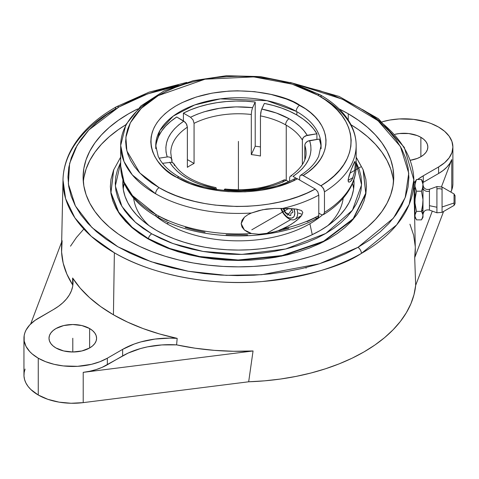 <?xml version="1.0" encoding="UTF-8"?>
<svg xmlns="http://www.w3.org/2000/svg" width="479" height="479" viewBox="0 0 479 479"><rect width="100%" height="100%" fill="white"/><g stroke="black" fill="none" stroke-linecap="round" stroke-linejoin="round"><path stroke-width="0.72" d="M289.071 118.72C297.363 123.42 303.399 128.941 307.177 135.288L303.776 137L302.734 138.473L302.369 140.09A67.635 39.05 0 0 0 286.244 125.199A67.635 39.05 0 0 0 285.604 124.833A4.97 2.832 -60.7 0 1 289.071 118.72L294.842 122.367L299.824 126.384L303.955 130.713L307.177 135.288L316.912 133.779L313.362 128.612L308.799 123.714L303.279 119.157L296.872 115.008A82.669 47.726 0 0 0 264.354 103.434L261.744 109.056L276.341 113.008L289.071 118.72A4.97 2.832 119.3 0 0 285.604 124.833A67.635 39.05 180 0 1 286.244 125.199L286.244 180.23L286.244 125.199A67.635 39.05 180 0 1 302.369 140.09L303.183 137.707L305.339 135.88L316.912 133.779A82.669 47.726 0 0 0 296.872 115.008L289.681 111.308L281.79 108.122L273.305 105.482L264.354 103.434L261.253 110.433L260.456 115.894A67.635 39.05 180 0 1 285.604 124.833A67.635 39.05 0 0 0 260.456 115.894L260.456 156.016L260.456 115.894L260.833 112.206L261.744 109.056C272.096 111.11 281.209 114.331 289.071 118.72M300.68 175.236L299.92 176.11L300.68 175.236L302.483 175.17L320.954 185.756L327.959 180.972L334.132 175.817L339.419 170.344L343.772 164.608L347.149 158.651L349.52 152.538L350.862 146.323L351.167 140.06L350.418 133.809L348.64 127.63L345.838 121.576L342.042 115.708L337.288 110.074L331.618 104.733L325.079 99.734L317.745 95.117L309.506 90.848L300.584 87.07L291.064 83.813L281.035 81.113L270.593 78.993L259.846 77.472L248.894 76.568L237.835 76.287L226.789 76.634L215.849 77.604L205.126 79.185L194.725 81.37L184.744 84.13L175.284 87.447L166.429 91.279L158.268 95.59L150.879 100.35L144.335 105.5L138.694 110.996L134.012 116.786L130.342 122.816L127.707 129.019L126.139 135.341L125.654 141.73L126.252 148.107L127.935 154.424L130.677 160.609L134.461 166.614L139.245 172.38L144.981 177.841L151.621 182.954L159.094 187.666A4.97 2.856 119.7 0 0 155.597 193.761A4.97 2.856 -60.3 0 1 159.094 187.666L167.111 191.828L175.775 195.528L185.014 198.731L194.737 201.414L204.868 203.545L215.299 205.114L236.698 206.491L247.469 206.287L258.163 205.491L268.671 204.108L278.904 202.156L288.771 199.647L298.172 196.606L307.033 193.061L315.26 189.043L297.477 178.775L296.13 178.302L294.992 178.523L296.13 178.302L297.477 178.775C264.929 196.737 208.563 196.168 177.128 177.553L171.284 173.913L166.087 169.955L161.585 165.728L157.825 161.261L154.837 156.603L152.657 151.801L151.304 146.897L150.789 141.94L151.119 136.982L152.286 132.06L154.286 127.228L157.094 122.54L160.687 118.026L165.027 113.739L170.075 109.721L175.781 106.003L182.092 102.632L196.27 97.027L212.071 93.136L228.878 91.094L237.464 90.794L254.583 91.663L271.072 94.435L286.31 99.015L293.274 101.931L305.434 108.781L310.536 112.643L314.978 116.762L318.709 121.115L321.708 125.648L323.936 130.33L325.379 135.114L326.019 139.952L325.858 144.808L324.888 149.628L323.121 154.376L320.577 159.004L317.272 163.465L313.248 167.728L308.53 171.745L303.171 175.488L321.637 186.229L323.876 189.241L324.469 191.845A117.738 67.976 180 0 0 356.16 145.448A117.738 67.976 180 0 1 324.469 191.845L323.439 188.379L320.954 185.756C362.22 161.393 360.699 118.487 317.745 95.117A4.97 2.856 -60.3 0 1 320.212 94.86C334.599 103.093 344.862 113.05 350.993 124.738C354.412 131.426 356.136 138.329 356.16 145.448A117.738 67.976 180 0 0 321.241 97.135A4.97 2.856 119.7 0 0 320.212 94.86A4.97 2.856 119.7 0 0 317.745 95.117L292.13 84.142L253.792 76.891L205.03 79.203L158.268 95.59L141.209 108.392L130.372 122.756L125.875 137.311L126.869 150.933L139.826 172.991L159.094 187.666C199.737 212.035 273.347 212.688 315.26 189.043L297.477 178.775L291.094 181.828L276.982 186.828L261.486 190.205L245.17 191.839L228.615 191.672L220.43 190.911L204.611 188.073L190.007 183.565L177.128 177.553A4.97 2.838 -60.5 0 1 179.571 177.284A4.97 2.838 119.5 0 0 177.128 177.553C156.346 168.656 131.27 133.252 175.781 106.003C221.999 79.718 283.849 93.423 299.71 105.224A4.97 2.838 119.5 0 0 296.232 111.338L267.054 100.674L220.334 98.878L194.702 104.943L173.26 116.08L159.92 130.486L155.753 145.448A82.669 47.726 180 0 1 206.371 101.452A82.669 47.726 180 0 1 296.232 111.338A4.97 2.838 -60.5 0 1 299.71 105.224C333.156 123.223 334.797 156.417 303.171 175.488L301.824 175.021L300.62 175.278C309.542 169.5 315.565 163.135 318.691 156.178L321.086 145.448A82.669 47.726 180 0 0 296.872 111.703A82.669 47.726 0 0 0 296.232 111.338A82.669 47.726 180 0 1 296.872 111.703L296.872 115.008L296.872 111.703A82.669 47.726 0 0 1 321.086 145.394M299.92 176.11L299.65 177.511L299.92 176.11M288.693 225.854L278.766 230.585L270.581 232.896L258.888 234.249L251.451 233.524A117.738 67.976 0 0 1 155.807 214.4A4.97 2.85 119.6 0 0 156.837 216.676A4.97 2.85 -60.4 0 1 155.807 214.4A117.738 67.976 0 0 1 120.684 165.968L124.031 182.068L132.414 195.546L155.807 214.4A117.738 67.976 0 0 0 251.451 233.524L247.631 232.099L244.362 229.956L242.021 227.058L241.165 223.633L242.051 220.196L244.398 217.203L247.673 214.826L251.451 213.005L262.684 209.718L274.712 208.437L288.586 208.497L296.806 209.143L301.548 210.568L302.818 212.508L301.692 215.406L296.95 220.214L291.495 224.148L285.706 227.489L276.748 231.285L266.45 233.614L290.759 219.58L266.45 233.614L258.888 234.249L251.451 233.524L244.362 229.956L241.165 223.633L244.398 217.203L247.727 214.79L251.451 213.005A117.738 67.976 180 0 1 155.597 193.761L132.336 174.937L124.007 161.495L120.684 145.448A117.738 67.976 180 0 1 155.166 97.381M288.633 225.884L294.268 222.268L299.471 217.963L301.692 215.406L302.818 212.508L301.548 210.568L296.806 209.143L282.694 208.437A117.738 67.976 180 0 0 318.78 195.127L317.751 191.666L315.26 189.043L317.751 191.666L318.78 195.127L318.78 215.646L317.745 217.921L318.511 217.047L318.78 215.646A117.738 67.976 0 0 1 282.694 228.956A117.738 67.976 0 0 0 318.78 215.646L318.78 195.127A117.738 67.976 180 0 1 282.694 208.437L274.712 208.437L266.45 209.066L258.923 210.586L251.451 213.005A117.738 67.976 180 0 1 155.597 193.761A117.738 67.976 180 0 1 120.684 145.448L120.684 165.968C120.702 173.164 122.462 180.14 125.959 186.888C132.138 198.546 142.431 208.479 156.837 216.676A4.97 2.85 119.6 0 0 159.291 216.412L167.309 220.556M323.439 214.64L324.469 212.365L323.876 214.275L322.301 214.861L323.487 214.61C336.27 206.7 345.461 197.336 351.065 186.529C354.436 179.888 356.136 173.033 356.16 165.968A117.738 67.976 0 0 1 324.469 212.365A117.738 67.976 0 0 0 356.16 165.944M356.16 157.13L363.106 169.68L365.74 193.253L353.125 218.843L323.493 241.308L281.969 255.594L238.021 260.007L199.504 256.505L169.704 248.445L148.382 238.614A4.97 2.856 -60.2 0 1 151.717 233.836L173.021 243.583L203.036 251.439L241.883 254.409L285.7 248.984L325.78 233.453L352.448 210.215L361.567 184.864L356.16 162.429L359.208 169.386L360.986 176.278L361.591 183.241L361.016 190.199L359.262 197.097L356.346 203.856L352.299 210.425L347.155 216.73L340.97 222.711L333.803 228.315L325.714 233.489L316.787 238.183L307.111 242.35L296.776 245.949L285.879 248.942L274.527 251.313L262.827 253.026L250.894 254.068L238.841 254.433L226.783 254.115L214.837 253.122L203.114 251.451L191.738 249.128L180.805 246.176L170.422 242.619L160.699 238.488L151.717 233.836A4.97 2.856 119.8 0 0 148.382 238.614L169.782 248.475L199.683 256.54L238.303 260.007L282.287 255.529L323.738 241.182L353.233 218.711L365.752 193.175L363.106 169.68L356.16 157.292M113.547 170.147L110.978 179.278L110.362 186.529L110.978 193.773L112.822 200.952L115.876 207.988L120.109 214.82L125.486 221.376L131.947 227.603L139.431 233.429L147.873 238.805A134.132 77.442 -60 0 1 147.969 238.38L132.15 227.262L118.63 212.059L110.978 192.51L113.733 169.68L110.984 192.534L118.648 212.083L132.168 227.28L147.969 238.38A134.132 77.442 120 0 0 147.873 238.805L132.084 227.723L118.564 212.556L110.865 193.049L113.625 169.955M362.471 109.547A175.44 101.291 180 0 1 413.844 179.924A175.44 101.291 180 0 1 361.411 253.403A4.97 2.844 -119.6 0 0 357.927 247.368L393.433 218.137L405.186 197.593L408.749 173.176L400.402 146.52L377.961 120.654L342.479 99.231L298.531 85.088L319.541 90.621L333.809 95.614L347.161 101.386L359.472 107.889L370.626 115.05L380.512 122.81L389.038 131.09L396.121 139.814L401.695 148.891L405.701 158.244L408.108 167.776L408.892 177.392L408.036 187.014L405.563 196.54L401.486 205.88L395.846 214.945L388.697 223.651L380.11 231.908L370.165 239.644L357.927 247.368L345.473 253.78L331.989 259.45L317.613 264.342L302.477 268.39L286.729 271.569L270.515 273.844L253.996 275.191L237.327 275.605L220.669 275.072L204.18 273.599L188.019 271.204L172.344 267.911L157.298 263.749L143.029 258.756L129.677 252.978L117.367 246.481L106.212 239.314L96.327 231.561L87.801 223.28L80.717 214.556L75.143 205.479L71.137 196.127L68.731 186.594L67.952 176.973L68.802 167.357L71.281 157.831L75.359 148.49L80.993 139.425L88.142 130.719L96.728 122.462L106.673 114.726L118.912 106.997L88.866 129.947L77.167 145.257L69.623 163.429L68.359 184.026L75.407 205.982L91.992 227.579L117.876 246.775L151.083 261.708L188.373 271.27L226.202 275.353L261.66 274.689L319.313 263.815L357.927 247.368A4.97 2.844 60.4 0 1 361.411 253.403C341.389 266.635 308.368 276.006 262.342 281.514C216.897 285.735 155.813 277.275 114.367 252.792L91.261 236.321L74.874 217.837L65.611 198.641L62.994 179.924A175.44 101.291 180 0 1 115.427 108.943A4.97 2.844 -119.6 0 1 116.457 106.733A4.97 2.844 60.4 0 1 118.912 106.997L131.366 100.59L144.85 94.914L159.226 90.028L178.308 85.088M429.441 209.97L429.441 191.199A4.808 3.928 -0 0 1 422.987 187.511A4.808 3.928 180 0 0 429.441 191.199L429.441 205.683L436.92 207.251L436.92 186.702M442.063 187.145L442.063 189.343A6.107 4.988 180 0 0 436.92 188.977L436.92 186.571L442.063 187.02L442.063 206.994L454.05 203L454.05 193.995M455.05 195.713L455.05 196.408A2.006 1.635 180 0 0 454.05 194.995L454.05 193.941L455.05 195.672M251.307 154.597A67.635 39.05 180 0 1 260.456 156.016A67.635 39.05 180 0 0 251.307 154.597L251.307 114.475L251.307 154.597L255.205 146.203L255.205 102.021A82.669 47.726 0 0 0 183.409 113.128L183.409 120.858L183.409 113.128L190.534 117.241L197.091 114.289L204.186 111.787L219.627 108.26L236.051 106.859L252.601 107.643L255.205 102.021L245.679 101.213L236.051 101.045L226.459 101.53L217.023 102.65L207.88 104.404L199.156 106.751L190.959 109.673L183.409 113.128L190.534 117.241C208.646 108.488 229.333 105.284 252.601 107.643L255.205 102.021L255.205 146.203L251.307 154.597M194.061 123.337A67.635 39.05 180 0 1 251.307 114.475L251.685 110.793L252.601 107.643L251.685 110.793L251.307 114.475A67.635 39.05 0 0 0 194.061 123.337L193.025 119.864L190.534 117.241L193.025 119.864L194.061 123.337L194.061 163.459L194.061 123.337M187.361 167.321A67.635 39.05 180 0 1 194.061 163.459L187.361 159.591L194.061 163.459A67.635 39.05 180 0 0 187.361 167.321L187.361 127.198L187.361 167.321M171.656 158.753L170.608 157.597L171.931 159.471L172.021 162.375L170.781 152.813A67.635 39.05 180 0 1 187.361 127.198L186.768 124.594L185.187 122.193L176.715 116.996A82.669 47.726 0 0 0 155.807 147.047M260.456 146.933A82.669 47.726 0 0 0 255.205 146.203A82.669 47.726 0 0 1 260.456 146.933M324.469 191.845L324.469 212.365L324.469 191.845M352.406 166.602L354.592 161.752L355.107 161.662L355.316 163.788L354.598 171.71L352.406 178.865L350.436 181.571L349.023 182.188L348.191 181.254L348.191 179.296L351.125 169.871L354.879 161.501M355.107 161.662L355.262 165.716L354.598 171.71M351.79 179.948L350.436 181.571L349.023 182.188L348.407 181.792L348.107 180.403L352.987 177.595L348.107 180.415L349.029 175.811L351.784 168.171M309.889 223.753A101.069 58.354 0 0 0 322.505 214.867A101.069 58.354 180 0 1 309.889 223.753A101.069 58.354 180 0 1 166.949 223.753A101.069 58.354 0 0 0 309.889 223.753L312.26 234.68L309.889 223.753M168.722 222.585L166.949 223.753A101.069 58.354 180 0 1 155.705 216.023A101.069 58.354 0 0 0 166.949 223.753L168.722 222.585M133.653 198.168A105.039 60.641 0 0 0 149.083 225.687A105.039 60.641 180 0 1 133.653 198.168M296.908 209.155A12.526 7.233 60 0 1 295.022 219.31A12.526 7.233 60 0 1 288.759 218.687A12.526 7.233 -120 0 0 296.908 209.155M353.628 188.858A115.607 66.749 0 0 0 352.478 183.505A115.607 66.749 0 0 1 353.628 188.858M343.186 198.168A105.039 60.641 180 0 1 327.756 225.687A105.039 60.641 0 0 0 343.186 198.168M281.197 208.437A10.023 5.784 60 0 0 287.735 217.232L289.118 217.873L291.669 218.125L293.627 216.999L294.28 215.963L294.819 213.143L293.986 208.808A10.023 5.784 60 0 1 287.735 217.232L288.759 218.687L283.796 213.58L281.185 208.401M156.675 230.519A115.607 66.749 180 0 1 122.81 183.319A115.607 66.749 180 0 1 122.965 179.841L123.366 189.864L125.031 196.342L127.791 202.695L131.611 208.862L136.461 214.784L142.293 220.4L149.053 225.663L156.675 230.519L165.075 234.914L174.188 238.817L183.924 242.182L194.181 244.985L204.862 247.194L215.867 248.787L227.088 249.745L238.422 250.068L249.751 249.745L260.971 248.787L271.976 247.194L282.664 244.985L292.914 242.182L302.65 238.817L311.763 234.914L320.17 230.519L327.786 225.663L334.546 220.4L340.377 214.784L345.227 208.862L349.047 202.695L351.808 196.342L353.472 189.864L354.029 183.319A115.607 66.749 180 0 1 282.664 244.985A115.607 66.749 180 0 1 156.675 230.519M124.36 183.505A115.607 66.749 0 0 0 123.211 188.858A115.607 66.749 0 0 1 124.36 183.505M89.627 328.54L89.627 347.976L81.903 350.951L72.796 351.999L63.689 350.951L55.971 347.976A23.8 13.741 180 0 1 49.002 338.258A23.8 13.741 180 0 1 63.689 325.564A23.8 13.741 180 0 1 89.627 328.54L92.585 330.624L94.788 333.001L96.141 335.575L96.596 338.258L96.141 340.94L94.788 343.515L92.585 345.892L89.627 347.976L89.627 328.54A23.8 13.741 180 0 1 96.596 338.258A23.8 13.741 180 0 1 81.903 350.951A23.8 13.741 180 0 1 55.971 347.976L53.013 345.892L50.81 343.515L49.457 340.94L49.002 338.258L49.457 335.575L50.81 333.001L53.013 330.624L55.971 328.54L63.689 325.564L72.796 324.517L81.903 325.564L89.627 328.54M420.867 137.299L420.867 156.735L417.263 158.441L410.264 160.279A23.8 13.741 180 0 0 427.837 147.017L427.382 149.699L426.029 152.274L423.825 154.651L420.867 156.735L420.867 137.299L423.825 139.383L426.029 141.76L427.382 144.335L427.837 147.017A23.8 13.741 180 0 0 420.867 137.299A23.8 13.741 180 0 0 394.947 134.318L399.396 133.539L408.683 133.539L417.263 135.593L420.867 137.299M290.094 82.4L339.09 96.435L378.41 118.702L404.288 147.358L413.844 179.924L409.192 204.377L396.702 224.861L361.411 253.403A175.44 101.291 180 0 1 114.367 252.792L113.433 314.793A176.751 102.045 0 0 0 177.176 338.366L176.607 344.874A176.895 102.129 0 0 0 253.056 350.963L248.673 381.787A177.541 102.5 0 0 0 415.664 285.37L414.706 257.63A176.895 102.129 0 0 0 415.299 247.924L414.377 204.695M414.323 204.569L414.161 194.672L414.97 194.672M414.335 203.126L414.341 203.773M23.95 338.258L23.95 375.075A48.846 28.201 0 0 0 38.26 395.013L38.26 358.202A48.846 28.201 180 0 1 23.95 338.258A48.846 28.201 180 0 1 38.26 318.313L53.558 309.482L35.039 320.367L29.716 324.96L26.052 330.073L24.89 332.755L24.184 335.492L24.184 341.024L26.052 346.443L29.716 351.55L32.183 353.927L38.26 358.202L45.661 361.705L54.103 364.315L63.27 365.92L77.586 366.321L91.495 364.315L99.937 361.705L107.338 358.202L107.338 364.747L122.642 355.909L122.642 349.365L107.338 358.202L122.642 349.365A66.521 38.404 180 0 1 177.176 338.366L176.607 344.874L161.842 344.928L147.46 346.868L140.64 348.514L128.15 353.065L102.081 367.375L96.225 369.549L89.89 371.225L83.214 372.357L253.056 350.963L233.62 351.275L214.245 350.353L195.163 348.209L176.607 344.874A66.521 38.404 0 0 0 122.642 355.909L122.642 349.365L134.294 344L140.832 341.916L154.903 339.078L169.722 338.12L177.176 338.366L159.675 334.001L143.095 328.57L127.624 322.145L113.433 314.793L100.704 306.608L89.573 297.675L80.173 288.101L72.616 277.994A66.521 38.404 180 0 1 73.042 282.329A66.521 38.404 180 0 1 53.558 309.482L58.534 306.267L62.851 302.752L66.461 298.98L69.317 294.998L71.377 290.855L72.628 286.604L73.042 282.299L72.616 277.994A176.751 102.045 0 0 0 113.433 314.793L114.367 252.792A175.44 101.291 180 0 1 62.994 179.924C63.222 170.243 65.635 160.818 70.233 151.645C79.209 134.144 94.62 119.175 116.457 106.733L149.167 92.124L186.75 82.4M128.594 240.59A155.316 89.669 180 0 1 83.107 177.182A155.316 89.669 180 0 1 137.707 108.919L128.594 113.78L118.361 120.301L109.278 127.366L101.446 134.916L94.926 142.868L89.795 151.154L86.088 159.693L83.855 168.392L83.107 177.182L83.855 185.972L86.088 194.678L89.795 203.216L94.926 211.502L101.446 219.454L109.278 227.004L118.361 234.069L128.594 240.59L139.892 246.499L152.13 251.744L165.207 256.265L178.984 260.031L193.336 262.995L208.12 265.132L223.196 266.42L238.422 266.857L253.642 266.42L268.719 265.132L283.502 262.995L297.854 260.031L311.631 256.265L324.708 251.744L336.953 246.499L348.245 240.59L358.478 234.069L367.561 227.004L375.392 219.454L381.913 211.502L387.044 203.216L390.75 194.678L392.984 185.972L393.732 177.182L392.984 168.392L390.75 159.693L387.044 151.154L381.913 142.868L375.392 134.916L367.561 127.366L358.478 120.301L348.245 113.78L348.245 119.984L348.245 113.78L339.132 108.919A155.316 89.669 180 0 1 348.245 113.78A155.316 89.669 180 0 1 393.732 177.182A155.316 89.669 180 0 1 297.854 260.031A155.316 89.669 180 0 1 128.594 240.59M83.316 181.852L83.855 177.739L86.088 169.033L89.795 160.495L94.926 152.214L101.446 144.257L109.278 136.707L118.361 129.641L125.839 124.75A155.316 89.669 0 0 0 83.316 181.858M414.161 195.444L414.185 202.575L414.97 202.575L414.185 202.575L414.227 203.922M422.795 214.023L422.987 209.862L421.466 211.383L422.795 214.023M436.92 186.571L429.441 189.289L429.441 191.199L429.441 189.397M455.05 195.731L455.05 203.635M454.05 205.365L454.05 194.995A2.006 1.635 -0 0 1 455.05 196.408M436.92 212.664L436.92 188.977A6.107 4.988 0 0 1 442.063 189.343L442.063 212.347L454.05 205.425L454.05 203L442.063 206.994L442.063 212.215M442.063 212.347L436.92 212.796L436.92 207.251L429.441 205.683L429.441 210.071C425.741 209.371 423.592 210.874 422.987 214.592M422.987 182.176L422.987 184.379L422.987 182.044L421.466 179.499L422.987 184.379L422.795 187.558L421.466 191.199L422.987 199.617L422.987 186.319L422.987 202.964L421.466 211.383L422.987 209.862L422.987 202.964L422.987 216.328L421.466 219.867L416.49 219.867L414.97 216.328L415.161 214.023L416.49 211.383L414.97 202.964L415.161 197.48L416.49 191.199L414.97 186.319L415.161 183.14L416.49 179.499L415.491 181.248M422.005 219.011L422.987 217.316L422.987 216.328L422.987 217.185M422.466 181.248L421.466 179.499L416.49 179.499L414.97 182.044L414.97 184.379L416.49 179.499L421.466 179.499L422.987 184.379L422.466 188.786L421.466 191.199L416.49 191.199L414.97 186.319L414.97 199.617L416.49 191.199L421.466 191.199L422.987 199.617L422.466 207.221L421.466 211.383L416.49 211.383L414.97 202.964L414.97 214.921L416.49 211.383L421.466 211.383L422.987 214.921L422.466 218.119L421.466 219.867L416.49 219.867L414.97 216.328L414.97 217.316L415.946 219.011M414.97 182.176L414.97 217.185M72.796 285.598A66.521 38.404 0 0 0 72.676 284.873L72.616 277.994L72.676 284.873L66.898 274.156L63.186 263.139L61.593 251.954L62.132 240.733M61.665 241.967L30.668 323.984L61.665 241.967M187.876 83.19L147.664 93.872L118.912 106.997A4.97 2.844 -119.6 0 0 116.457 106.733M423.28 175.793L423.28 182.337A66.521 38.404 0 0 0 422.987 182.511L438.584 173.506L438.584 166.961L423.28 175.793L423.28 182.337L438.584 173.506A48.846 28.201 0 0 0 451.769 159.573L449.799 163.429L446.907 167.087L443.141 170.464L438.584 173.506L438.584 166.961L444.656 162.686L449.17 157.807L451.948 152.52L452.889 147.017L451.948 141.515L449.17 136.222L444.656 131.348L438.584 127.073L431.178 123.564L427.07 122.145L413.569 119.355L399.252 118.948L389.858 120.025L382.218 121.786A48.846 28.201 180 0 1 452.889 147.017A48.846 28.201 180 0 1 438.584 166.961L423.28 175.793A66.521 38.404 180 0 0 417.64 179.499L423.28 175.793M413.904 182.601A66.521 38.404 180 0 1 415.425 181.26L413.904 182.601M414.97 188.193A66.521 38.404 0 0 0 414.042 189.019L414.97 188.193M409.94 224.208L413.652 235.225L415.245 246.41M415.299 247.853L414.706 257.63L432.292 211.107L414.706 257.63L415.664 285.37L443.596 211.461L415.664 285.37L414 294.645L410.886 303.788L406.342 312.727L400.414 321.397L393.145 329.72L384.601 337.623L374.841 345.054L363.962 351.933L352.041 358.22L339.18 363.848L325.486 368.782L311.069 372.979L296.058 376.404L280.568 379.027L264.725 380.823L248.673 381.787L253.056 350.963L83.214 372.357L83.214 402.629L248.667 381.787L83.214 402.629L83.214 372.357A48.846 28.201 0 0 0 107.338 364.747L107.338 358.202A48.846 28.201 180 0 1 38.26 358.202L38.26 395.013A48.846 28.201 0 0 0 83.214 402.629L71.078 403.258L59.049 402.138L47.882 399.33L38.26 395.013L30.782 389.463L28.004 386.325L25.926 383.008L24.579 379.572L23.98 376.069L24.148 372.542L25.076 369.064M452.889 183.792L452.691 186.361L450.907 192.127L451.769 189.846L451.769 159.573L441.5 186.732L451.769 159.573L451.769 189.846A48.846 28.201 0 0 0 452.889 183.834L452.889 147.017M393.522 181.858A155.316 89.669 0 0 0 350.999 124.756L358.478 129.641L367.561 136.707L375.392 144.257L381.913 152.214L387.044 160.495L390.75 169.033L392.984 177.739M62.994 179.924L61.54 247.924A176.895 102.129 0 0 0 72.676 284.873M363.22 169.955L365.848 193.833L353.083 219.442L323.289 241.889L281.604 256.127L237.53 260.456L198.959 256.864L169.159 248.709L147.873 238.805L157.184 243.679L167.279 247.996L178.056 251.726L189.415 254.834L201.246 257.277L213.436 259.037L225.866 260.103L238.422 260.456L250.972 260.103L263.402 259.037L275.593 257.277L287.424 254.834L298.782 251.726L309.566 247.996L319.655 243.679L328.971 238.805L337.408 233.429L344.892 227.603L351.352 221.376L356.729 214.82L360.962 207.988L364.016 200.952L365.86 193.773L366.477 186.529L365.86 179.278L363.292 170.147M70.497 246.176L76.424 237.506L83.693 229.19M147.969 238.38A127.911 73.85 0 0 0 148.382 238.614A127.911 73.85 180 0 1 147.969 238.38M120.684 162.429L115.331 185.966L121.906 206.383L135.288 222.202L151.717 233.836L143.215 228.441L136.024 222.849L129.815 216.867L124.648 210.574L120.576 204.012L117.63 197.252L115.852 190.361L115.247 183.403L115.822 176.44L117.577 169.548L120.684 162.429M353.873 179.841L354.029 183.319A115.607 66.749 180 0 0 353.873 179.841M280.826 208.437A12.526 7.233 -120 0 0 288.759 218.687A12.526 7.233 60 0 1 280.826 208.437M300.614 216.077L301.069 216.221A15.029 8.676 -120 0 1 300.614 216.077M301.896 214.239L298.501 213.059M352.987 177.595L352.406 178.865M318.78 213.137L320.954 214.388L318.78 213.137M185.211 227.429L194.935 230.094L205.048 232.213M226.1 234.74L247.595 234.914M278.97 230.776L288.819 228.267M307.045 221.687L315.26 217.676L316.607 218.143L317.709 217.945C274.192 242.41 199.234 241.835 156.837 216.676M170.781 152.693A67.635 39.05 0 0 1 187.361 127.198L186.331 123.732L183.84 121.109C168.674 131.563 163.129 143.508 167.213 156.938L169.051 156.962L170.608 157.597L169.051 156.962L167.213 156.938L159.148 158.19L167.213 156.938L166.057 152.184L165.854 147.388L166.596 142.604L168.285 137.904L170.895 133.348L174.392 128.989L178.721 124.893L183.84 121.109L176.715 116.996L170.734 121.355L165.674 126.085L161.603 131.12L158.567 136.401L156.621 141.844M299.65 180.026L299.65 177.511L299.65 180.026M322.301 214.861L320.954 214.388M293.956 180.799L294.226 179.397L295.046 178.493C264.174 195.618 209.263 195.019 179.571 177.284C168.865 171.099 161.74 164.087 158.184 156.25L155.753 145.448L155.753 148.753M224.238 189.864L224.735 189.109L224.238 189.864L240.787 190.648L257.211 189.247L272.653 185.72L279.748 183.218L286.304 180.266C268.192 189.019 247.505 192.223 224.238 189.864M288.556 181.565L284.957 179.793L288.556 181.565M321.032 147.047A82.669 47.726 0 0 0 319.361 139.06L309.626 140.569L310.781 145.323L310.985 150.119L310.242 154.903L308.554 159.603L305.943 164.159L302.453 168.518L298.118 172.614L292.998 176.398L296.357 178.338L292.998 176.398C308.165 165.944 313.709 153.999 309.626 140.569L307.787 141.161L319.361 139.06L320.768 144.562M174.476 165.536L173.655 163.399L171.5 162.243L162.549 163.321L171.5 162.243L173.063 162.878L174.033 163.908C181.014 175.092 194.953 182.99 215.867 187.594M316.912 139.443L316.912 133.779L316.912 139.443M214.778 189.133L215.095 188.451L200.084 184.355L193.288 181.589L187.079 178.398L181.547 174.811L176.757 170.889L172.781 166.668L169.662 162.219C177.763 175.033 192.905 183.774 215.095 188.451L214.778 189.133M225.507 190.403L224.956 189.007M282.784 182.289L283.376 180.373L284.957 179.793L283.891 179.972C266.845 188.181 247.212 191.193 224.992 189.007M290.508 176.146L289.747 177.02L289.478 181.17L289.747 177.02L290.508 176.146L291.651 175.931L290.418 176.206C305.117 165.74 306.201 156.908 306.057 152.813A67.635 39.05 180 0 0 304.818 145.371L305.183 143.754L306.231 142.281L307.787 141.161L305.632 142.982L304.907 144.562L304.818 159.699L304.818 145.371A67.635 39.05 0 0 1 306.057 152.933M302.369 164.62L302.369 140.09L302.369 164.62M306.045 267.527L306.057 268.234M215.586 187.696L216.167 187.942L216.382 189.732L215.807 187.594M238.422 182.493L238.422 141.389M360.705 166.926L349.915 173.153M288.693 208.497L251.792 229.8M238.422 177.182L238.422 189.762M72.796 351.999L72.796 338.258M282.724 208.431L287.735 215.269L292.418 208.682M290.927 208.593L292.753 211.209L292.753 212.682L291.501 212.796L290.795 213.802L290.795 215.466L289.687 215.562L288.442 214.011L287.023 213.197L285.777 213.305L284.676 211.934L284.676 210.269L283.951 208.425M320.212 94.86L292.519 83.118L260.319 76.58L226.286 75.742L193.271 80.67L164.022 90.98L140.934 105.931L125.947 124.54L120.684 145.448M120.684 157.13L113.511 170.231M356.16 145.448L356.16 165.968M301.632 215.49L295.022 219.31M413.844 179.924L414.161 194.743M442.063 187.02L454.05 193.941M454.05 205.425L455.05 203.689M436.92 212.796L429.441 210.071M429.441 189.289C425.741 189.995 423.592 188.487 422.987 184.774M414.97 204.695L414.305 204.695M363.106 169.68L363.327 170.231M321.086 148.753L321.086 145.448"/></g></svg>
